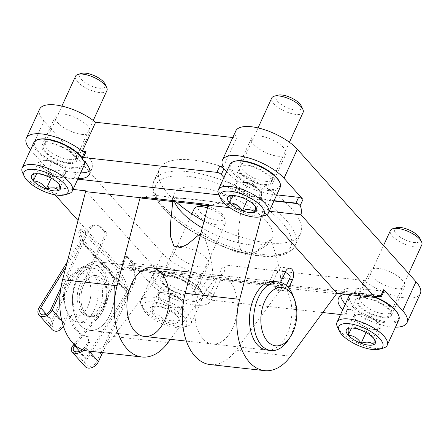 <?xml version="1.0" encoding="UTF-8"?>
<svg xmlns="http://www.w3.org/2000/svg" width="444" height="444" viewBox="0 0 444 444"><rect width="100%" height="100%" fill="white"/><g stroke="black" fill="none" stroke-linecap="round" stroke-linejoin="round"><path stroke-width="0.33" stroke-dasharray="2.22 1.67" d="M269.208 282.245A34.504 20.957 -83.7 0 1 276.296 290.154L281.724 278.299A7.42 4.507 -83.7 0 0 278.999 266.972A7.42 4.507 -83.7 0 0 274.636 270.39L269.208 282.245L280.103 283.455L280.619 282.329M276.296 290.154L287.19 291.369L288.733 288.001M261.333 216.511L262.687 211.327A10.351 6.288 96.3 0 0 262.87 210.55L269.225 211.261M266.633 214.757L262.87 210.55M280.103 283.455A34.504 20.957 96.3 0 0 274.481 281.474L190.72 272.155M212.365 344A34.504 20.957 -83.7 0 1 195.349 307.387A34.504 20.957 -83.7 0 1 219.996 275.408A34.504 20.957 -83.7 0 1 225.619 277.395A34.504 20.957 -83.7 0 1 232.662 328.105A34.504 20.957 -83.7 0 1 212.365 344L266.85 350.061A34.504 20.957 96.3 0 0 288.85 329.925A34.504 20.957 96.3 0 0 287.19 291.369M208.38 204.49L209.418 205.644L208.136 205.505M282.462 287.174L281.424 286.019L213.314 278.444L214.352 279.598L282.462 287.174A10.351 6.288 -83.7 0 0 282.051 287.695L336.535 293.762M174.57 201.77A53.913 20.435 24.6 0 1 173.671 195.649A53.913 20.435 24.6 0 1 211.449 189.888A53.913 20.435 24.6 0 1 265.901 220.651A53.913 20.435 24.6 0 1 271.123 240.265A53.913 20.435 24.6 0 1 202.27 227.966M209.418 205.644A106.965 64.968 -83.7 0 1 228.005 203.391A106.965 64.968 -83.7 0 1 241.192 207.22L238.522 231.446L238.628 243.528L241.88 253.563L249.067 255.111L256.399 251.354L270.191 239.582A106.965 64.968 -83.7 0 1 281.424 286.019M213.314 278.444A106.965 64.968 -83.7 0 0 202.081 232.007L219.669 244.96L237.956 252.736L254.667 252.703L266.722 245.354L270.191 239.582M173.671 195.649L173.082 199.639C172.056 195.982 208.869 200.1 241.192 207.22M214.352 279.598A10.351 6.288 96.3 0 0 213.941 280.12L170.435 339.333M141.309 198.068A106.965 64.968 -83.7 0 1 159.896 195.815A106.965 64.968 -83.7 0 1 173.082 199.639M282.051 287.695L236.153 350.166A55.211 33.533 -83.7 0 1 210.073 364.574M322.749 312.526L211.155 300.111A3.452 1.31 -155.4 0 1 206.782 297.968L203.896 294.749A36.23 13.736 -155.4 0 0 157.986 272.244L132.101 269.369A3.452 1.31 -155.4 0 1 130.125 268.809L127.583 267.538A10.351 6.288 -83.7 0 0 126.201 267.11A10.351 6.288 -83.7 0 0 121.723 269.292L78.05 220.54M55.001 194.816L47.647 186.608L73.066 189.433M78 178.666A36.23 13.736 -155.4 0 1 73.915 178.405L48.03 175.524A3.452 1.31 -155.4 0 0 46.72 175.713L46.814 177.378A10.351 6.288 -83.7 0 1 47.647 186.608M30.458 149.872A36.23 13.736 -155.4 0 0 30.658 150.094L49.611 171.256A3.452 1.31 -155.4 0 1 49.201 170.124A3.452 1.31 -155.4 0 1 50.688 169.719L76.573 172.599A36.23 13.736 -155.4 0 0 80.658 172.855M39.61 109.163A36.23 13.736 -155.4 0 0 43.95 121.062L162.637 253.546A36.23 13.736 -155.4 0 0 197.43 273.709A36.23 13.736 -155.4 0 0 224.187 271.811A36.23 13.736 -155.4 0 0 223.382 264.857L364.324 280.541A36.23 13.736 -155.4 0 0 397.874 296.67A36.23 13.736 -155.4 0 0 420.34 293.634M130.386 261.416L149.345 282.578A36.23 13.736 -155.4 0 0 184.138 302.741A36.23 13.736 -155.4 0 0 210.894 300.843A36.23 13.736 -155.4 0 0 210.09 293.895L213.814 294.305A3.452 1.31 -155.4 0 1 209.44 292.163L206.554 288.944A36.23 13.736 -155.4 0 0 160.645 266.439L134.76 263.558A3.452 1.31 -155.4 0 1 130.386 261.416L127.583 267.538M121.723 269.292L159.862 273.537L85.786 190.848M87.479 350.932A55.211 33.533 -83.7 0 0 113.553 336.524L159.452 274.059A10.351 6.288 -83.7 0 1 159.862 273.537M77.767 179.171L46.537 175.941L49.201 170.124M223.277 166.972L236.569 137.94L232.778 137.518M340.576 314.513L344.649 314.963A3.452 1.31 -155.4 0 0 346.137 314.563A3.452 1.31 -155.4 0 0 345.726 313.431L342.84 310.206L345.499 304.401L348.385 307.62A3.452 1.31 -155.4 0 1 348.795 308.758A3.452 1.31 -155.4 0 1 347.308 309.157L351.032 309.573L364.324 280.541M210.09 293.895L223.382 264.857M84.571 152.109A3.452 1.31 -155.4 0 0 84.982 153.241L87.868 156.46A36.23 13.736 -155.4 0 1 92.202 168.359A36.23 13.736 -155.4 0 1 89.971 170.851M345.288 294.167A36.23 13.736 -155.4 0 1 354.14 294.072L356.798 288.261A36.23 13.736 -155.4 0 0 341.164 292.502A36.23 13.736 -155.4 0 0 340.737 295.821M354.14 294.072L376.068 296.509M356.798 288.261L382.678 291.142A3.452 1.31 -155.4 0 0 384.165 290.742M274.07 200.671L270.069 200.227L272.727 194.422L276.729 194.866M270.069 200.227A36.23 13.736 -155.4 0 1 224.153 177.728L226.812 171.917A36.23 13.736 -155.4 0 0 272.727 194.422M264.485 185.22A18.975 7.193 -155.4 0 0 272.672 183A18.975 7.193 -155.4 0 0 258.414 168.559A18.975 7.193 -155.4 0 0 238.162 167.199A18.975 7.193 -155.4 0 0 245.538 177.778A18.975 7.193 -155.4 0 0 264.485 185.22M351.032 309.573A36.23 13.736 -155.4 0 0 395.504 327.161M383.172 317.704A18.975 7.193 -155.4 0 0 391.364 315.484A18.975 7.193 -155.4 0 0 377.1 301.043A18.975 7.193 -155.4 0 0 356.848 299.683A18.975 7.193 -155.4 0 0 364.23 310.262A18.975 7.193 -155.4 0 0 383.172 317.704M187.018 295.882A18.975 7.193 -155.4 0 0 195.205 293.662A18.975 7.193 -155.4 0 0 180.947 279.221A18.975 7.193 -155.4 0 0 160.695 277.861A18.975 7.193 -155.4 0 0 168.071 288.439A18.975 7.193 -155.4 0 0 187.018 295.882M396.464 288.672A18.975 7.193 -155.4 0 0 404.656 286.452A18.975 7.193 -155.4 0 0 390.393 272.011A18.975 7.193 -155.4 0 0 370.141 270.651A18.975 7.193 -155.4 0 0 377.522 281.23A18.975 7.193 -155.4 0 0 396.464 288.672M200.311 266.85A18.975 7.193 -155.4 0 0 208.497 264.63A18.975 7.193 -155.4 0 0 194.239 250.188A18.975 7.193 -155.4 0 0 173.987 248.829A18.975 7.193 -155.4 0 0 181.363 259.407A18.975 7.193 -155.4 0 0 200.311 266.85M277.778 156.188A18.975 7.193 -155.4 0 0 285.964 153.968A18.975 7.193 -155.4 0 0 271.706 139.527A18.975 7.193 -155.4 0 0 251.454 138.167A18.975 7.193 -155.4 0 0 258.83 148.746A18.975 7.193 -155.4 0 0 277.778 156.188M68.326 163.398A18.975 7.193 -155.4 0 0 76.518 161.178A18.975 7.193 -155.4 0 0 62.254 146.736A18.975 7.193 -155.4 0 0 42.008 145.377A18.975 7.193 -155.4 0 0 49.384 155.955A18.975 7.193 -155.4 0 0 68.326 163.398M81.618 134.365A18.975 7.193 -155.4 0 0 89.81 132.145A18.975 7.193 -155.4 0 0 75.547 117.704A18.975 7.193 -155.4 0 0 55.3 116.345A18.975 7.193 -155.4 0 0 62.676 126.923A18.975 7.193 -155.4 0 0 81.618 134.365M235.764 130.986A36.23 13.736 -155.4 0 0 236.569 137.94M176.129 201.942A77.639 29.432 24.6 0 1 159.385 169.081A77.639 29.432 24.6 0 1 216.716 165.013A77.639 29.432 24.6 0 1 291.275 208.219A77.639 29.432 24.6 0 1 300.566 233.716A77.639 29.432 24.6 0 1 204.024 221.245M110.068 314.463A34.504 20.957 -83.7 0 1 89.766 330.358A34.504 20.957 -83.7 0 1 77.095 277.667A34.504 20.957 -83.7 0 1 97.397 261.771A34.504 20.957 -83.7 0 1 110.068 314.463A34.504 20.957 -83.7 0 1 89.766 330.358A34.504 20.957 -83.7 0 1 72.755 293.745A34.504 20.957 -83.7 0 1 97.397 261.771A34.504 20.957 -83.7 0 1 110.068 314.463M293.14 295.887A34.504 20.957 -83.7 0 1 291.236 334.621A34.504 20.957 -83.7 0 1 288.217 340.098M274.947 283.033L272.122 283.511C270.74 285.52 283.167 293.551 284.671 289.255C284.365 286.041 281.124 283.971 274.947 283.033M60.939 287.446L85.881 232.961A17.255 10.478 -83.7 0 1 96.032 225.014A17.255 10.478 -83.7 0 1 100.771 227.644L104.068 231.324A3.452 2.098 -83.7 0 1 104.39 236.069L82.057 284.843A20.701 12.576 -83.7 0 0 89.66 316.461A20.701 12.576 -83.7 0 0 101.837 306.921L124.17 258.147L125.802 258.33L103.474 307.104A20.701 12.576 -83.7 0 1 91.292 316.639A20.701 12.576 -83.7 0 1 81.086 294.672A20.701 12.576 -83.7 0 1 95.871 275.485A20.701 12.576 -83.7 0 1 103.474 307.104A20.701 12.576 -83.7 0 1 91.292 316.639A20.701 12.576 -83.7 0 1 83.694 285.026L106.022 236.252A3.452 2.098 -83.7 0 0 105.705 231.507L102.409 227.828A17.255 10.478 -83.7 0 0 97.669 225.197A17.255 10.478 -83.7 0 0 87.518 233.144L60.206 292.79M285.22 272.277A6.899 2.614 -155.4 0 0 280.53 270.834A6.899 2.614 -155.4 0 0 277.55 271.645A6.899 2.614 -155.4 0 0 278.377 273.909A6.899 2.614 -155.4 0 0 285.004 277.75A6.899 2.614 -155.4 0 0 290.104 277.389M99.795 306.693A20.701 12.576 -83.7 0 1 87.618 316.233A20.701 12.576 -83.7 0 1 77.406 294.267A20.701 12.576 -83.7 0 1 92.191 275.08A20.701 12.576 -83.7 0 1 99.795 306.693M103.091 310.373A27.606 16.767 -83.7 0 1 86.852 323.088A27.606 16.767 -83.7 0 1 73.243 293.8A27.606 16.767 -83.7 0 1 92.957 268.22A27.606 16.767 -83.7 0 1 103.091 310.373M94.511 309.418A27.606 16.767 -83.7 0 1 78.272 322.133A27.606 16.767 -83.7 0 1 66.617 310.966A27.606 16.767 -83.7 0 1 70.552 275.602A27.606 16.767 -83.7 0 1 84.377 267.266A27.606 16.767 -83.7 0 1 94.511 309.418M87.951 306.205A22.428 13.625 -83.7 0 1 65.285 307.464A22.428 13.625 -83.7 0 1 68.481 278.727A22.428 13.625 -83.7 0 1 86.919 276.684A22.428 13.625 -83.7 0 1 87.951 306.205M128.421 290.543L127.367 286.796A17.255 3.996 -118.4 0 0 115.679 265.384L86.003 232.262A17.255 3.996 -118.4 0 0 81.235 229.304A17.255 3.996 -118.4 0 0 81.208 235.276L82.262 239.022L128.421 290.543A3.108 2.17 -41.9 0 1 128 292.651L86.919 359.418A6.555 4.579 -41.9 0 0 86.758 365.218A6.555 4.579 -41.9 0 0 91.941 365.945A6.555 4.579 -41.9 0 0 96.814 361.416L132.04 284.482L133.677 284.665L102.564 352.614M126.512 292.202A1.038 0.722 -41.9 0 0 126.651 291.497L125.597 287.756A17.255 3.996 61.6 0 0 113.903 266.345L84.232 233.222A17.255 3.996 61.6 0 0 79.465 230.264A17.255 3.996 61.6 0 0 79.437 236.236L80.492 239.976A1.038 0.722 -41.9 0 1 80.353 240.681L126.512 292.202L85.426 358.968A8.625 6.022 -41.9 0 0 85.215 366.6M80.353 240.681L67.199 262.06M65.89 267.055L81.846 241.131A3.108 2.17 -41.9 0 0 82.262 239.022M61.749 320.629L64.674 323.898L66.728 317.244A3.452 2.098 -83.7 0 1 68.981 315.062A3.452 2.098 -83.7 0 1 70.541 316.75L68.903 316.566A41.064 24.942 -83.7 0 0 86.869 336.624A3.452 2.098 -83.7 0 1 88.495 338.828A3.452 2.098 -83.7 0 1 87.807 342.407L84.438 347.596L96.814 361.416M83.905 350.211L86.069 347.78L89.438 342.59A3.452 2.098 -83.7 0 0 90.132 339.011A3.452 2.098 -83.7 0 0 88.506 336.807A41.064 24.942 -83.7 0 1 70.541 316.75M125.802 258.33A3.452 2.098 -83.7 0 1 127.833 256.743A3.452 2.098 -83.7 0 1 128.782 257.265L132.079 260.944A17.255 10.478 -83.7 0 1 133.677 284.665M124.17 258.147A3.452 2.098 -83.7 0 1 126.201 256.56A3.452 2.098 -83.7 0 1 127.145 257.087L130.442 260.767A17.255 10.478 -83.7 0 1 132.04 284.482M50.66 309.895L63.042 323.715L65.096 317.06A3.452 2.098 -83.7 0 1 67.349 314.879A3.452 2.098 -83.7 0 1 68.903 316.566M64.674 323.898L63.442 326.579M52.126 329.659C50.339 327.406 50.139 324.564 51.526 321.123L68.143 283.877L69.797 284.06L53.047 321.611C51.992 324.22 52.142 326.384 53.502 328.094C57.248 330.48 60.423 329.021 63.042 323.715M82.451 349.722L84.438 347.596M69.797 284.06C76.224 271.029 84.366 264.635 94.217 264.89C111.172 265.667 114.247 299.417 98.918 316.566L75.042 345.21M68.143 283.877C74.57 270.84 82.706 264.452 92.563 264.702C109.518 265.484 112.587 299.234 97.264 316.378L74.015 344.272M354.573 314.041L354.723 317.371A13.803 5.234 24.6 0 1 360.162 314.674A13.803 5.234 24.6 0 1 360.867 314.741L354.573 314.041L347.93 328.554L355.711 327.561L360.511 329.959C365.839 330.281 370.135 332.967 373.398 338.017L374.164 338.517L375.063 340.42M383.255 348.096A27.606 10.462 24.6 0 1 357.786 343.229A27.606 10.462 24.6 0 1 337.462 327.128M398.873 319.802A27.606 10.462 24.6 0 1 369.419 317.826A27.606 10.462 24.6 0 1 348.673 296.82M350.632 294.761A27.606 10.462 24.6 0 1 352.664 293.928A27.606 10.462 24.6 0 1 375.069 297.48M398.013 313.964A26.74 10.134 24.6 0 1 369.885 316.8A26.74 10.134 24.6 0 1 353.652 293.656A26.74 10.134 24.6 0 1 375.419 297.114M387.862 309.113A17.427 6.605 24.6 0 1 390.004 314.718A17.427 6.605 24.6 0 1 371.356 313.592A17.427 6.605 24.6 0 1 358.319 300.211A17.427 6.605 24.6 0 1 371.289 299.467A17.427 6.605 24.6 0 1 387.862 309.113M389.083 306.138A17.255 6.538 24.6 0 1 391.197 311.682A17.255 6.538 24.6 0 1 391.147 311.805A17.255 6.538 24.6 0 1 372.738 310.567A17.255 6.538 24.6 0 1 359.773 297.441A17.255 6.538 24.6 0 1 359.834 297.325A17.255 6.538 24.6 0 1 372.671 296.586A17.255 6.538 24.6 0 1 389.083 306.138M421.8 244.855A17.255 6.538 24.6 0 1 403.391 243.623A17.255 6.538 24.6 0 1 390.426 230.492M419.924 238.361A14.08 5.339 24.6 0 1 405.117 239.854A14.08 5.339 24.6 0 1 396.57 227.672M360.867 314.741A13.803 5.234 24.6 0 1 373.598 319.469L367.16 315.44L360.867 314.741M373.598 319.469A13.803 5.234 24.6 0 1 377.85 322.777A13.803 5.234 24.6 0 1 380.192 326.828L380.042 323.498L373.598 319.469M380.192 326.828A13.803 5.234 24.6 0 1 374.053 329.459L380.347 330.158L380.192 326.828M374.053 329.459A13.803 5.234 24.6 0 1 361.322 324.731L367.76 328.76L374.053 329.459M361.322 324.731A13.803 5.234 24.6 0 1 356.56 320.89A13.803 5.234 24.6 0 1 354.723 317.371L354.878 320.701L361.322 324.731M367.16 315.44L360.511 329.959M354.878 320.701L351.531 328.005M367.76 328.76L366.05 332.495M380.347 330.158L373.698 344.677M380.042 323.498L373.398 338.017M235.886 181.557L236.036 184.887A13.803 5.234 24.6 0 1 241.469 182.195A13.803 5.234 24.6 0 1 242.174 182.256L235.886 181.557L229.237 196.076L237.018 195.077L241.825 197.475C247.153 197.796 251.443 200.483 254.706 205.533L255.478 206.033L256.377 207.936M264.569 215.612A27.606 10.462 24.6 0 1 239.1 210.745A27.606 10.462 24.6 0 1 218.775 194.644M280.181 187.318A27.606 10.462 24.6 0 1 250.727 185.342A27.606 10.462 24.6 0 1 229.986 164.336M279.326 181.479A26.74 10.134 24.6 0 1 251.199 184.321A26.74 10.134 24.6 0 1 234.965 161.172M269.175 176.634A17.427 6.605 24.6 0 1 271.312 182.234A17.427 6.605 24.6 0 1 252.669 181.108A17.427 6.605 24.6 0 1 239.632 167.727A17.427 6.605 24.6 0 1 252.597 166.983A17.427 6.605 24.6 0 1 269.175 176.634M270.396 173.654A17.255 6.538 24.6 0 1 272.511 179.204A17.255 6.538 24.6 0 1 272.461 179.321A17.255 6.538 24.6 0 1 254.051 178.088A17.255 6.538 24.6 0 1 241.086 164.957A17.255 6.538 24.6 0 1 241.142 164.841A17.255 6.538 24.6 0 1 253.985 164.102A17.255 6.538 24.6 0 1 270.396 173.654M303.113 112.376A17.255 6.538 24.6 0 1 284.704 111.139A17.255 6.538 24.6 0 1 271.739 98.007M301.232 105.877A14.08 5.339 24.6 0 1 286.424 107.37A14.08 5.339 24.6 0 1 277.877 95.188M242.174 182.256A13.803 5.234 24.6 0 1 254.912 186.991L248.468 182.956L242.174 182.256M254.912 186.991A13.803 5.234 24.6 0 1 259.157 190.293A13.803 5.234 24.6 0 1 261.505 194.35L261.355 191.02L254.912 186.991M261.505 194.35A13.803 5.234 24.6 0 1 255.367 196.981L261.655 197.68L261.505 194.35M255.367 196.981A13.803 5.234 24.6 0 1 242.629 192.246L249.073 196.276L255.367 196.981M242.629 192.246A13.803 5.234 24.6 0 1 237.873 188.406A13.803 5.234 24.6 0 1 236.036 184.887L236.186 188.217L242.629 192.246M248.468 182.956L241.825 197.475M236.186 188.217L232.845 195.521M249.073 196.276L247.364 200.011M261.655 197.68L255.011 212.193M261.355 191.02L254.706 205.533M164.963 321.45C161.777 316.45 157.481 313.764 152.076 313.392C153.047 308.852 152.947 306.632 151.776 306.732L159.551 305.738L164.358 308.13C169.686 308.458 173.981 311.144 177.245 316.195L178.011 316.694L177.544 322.855C174.431 320.052 170.235 319.586 164.963 321.45A15.94 6.044 24.6 0 1 152.076 313.392A15.94 6.044 24.6 0 1 151.776 306.732A15.94 6.044 24.6 0 1 152.47 306.488A15.94 6.044 24.6 0 1 164.358 308.13A15.94 6.044 24.6 0 1 177.245 316.195A15.94 6.044 24.6 0 1 178.91 318.592A15.94 6.044 24.6 0 1 177.544 322.855A15.94 6.044 24.6 0 1 164.963 321.45L171.606 306.937L184.188 308.336L183.888 301.676L171.001 293.617L158.419 292.219L158.569 295.549A13.803 5.234 24.6 0 1 164.008 292.851A13.803 5.234 24.6 0 1 164.713 292.918A13.803 5.234 24.6 0 1 177.445 297.647A13.803 5.234 24.6 0 1 181.696 300.949A13.803 5.234 24.6 0 1 184.038 305.006A13.803 5.234 24.6 0 1 177.9 307.637A13.803 5.234 24.6 0 1 165.162 302.908L171.606 306.937M183.727 316.916A24.154 9.158 24.6 0 1 183.133 327.378A24.154 9.158 24.6 0 1 160.85 323.115A24.154 9.158 24.6 0 1 143.062 309.03A24.154 9.158 24.6 0 1 156.038 302.364A24.154 9.158 24.6 0 1 183.727 316.916M187.784 314.313A27.606 10.462 24.6 0 1 191.087 323.382A27.606 10.462 24.6 0 1 187.102 326.268A27.606 10.462 24.6 0 1 161.633 321.406A27.606 10.462 24.6 0 1 141.309 305.306A27.606 10.462 24.6 0 1 140.887 300.399A27.606 10.462 24.6 0 1 161.272 298.951A27.606 10.462 24.6 0 1 187.784 314.313M199.412 288.911A27.606 10.462 24.6 0 1 202.298 293.073A27.606 10.462 24.6 0 1 202.719 297.98A27.606 10.462 24.6 0 1 173.265 295.998A27.606 10.462 24.6 0 1 152.52 274.997A27.606 10.462 24.6 0 1 156.504 272.105A27.606 10.462 24.6 0 1 199.412 288.911M199.067 288.112A26.74 10.134 24.6 0 1 201.859 292.141A26.74 10.134 24.6 0 1 173.732 294.977A26.74 10.134 24.6 0 1 157.498 271.828A26.74 10.134 24.6 0 1 199.067 288.112M191.708 287.29A17.427 6.605 24.6 0 1 193.845 292.89A17.427 6.605 24.6 0 1 175.202 291.764A17.427 6.605 24.6 0 1 162.165 278.388A17.427 6.605 24.6 0 1 175.136 277.639A17.427 6.605 24.6 0 1 191.708 287.29M192.929 284.315A17.255 6.538 24.6 0 1 195.044 289.86A17.255 6.538 24.6 0 1 194.994 289.982A17.255 6.538 24.6 0 1 176.584 288.744A17.255 6.538 24.6 0 1 163.62 275.619A17.255 6.538 24.6 0 1 163.675 275.496A17.255 6.538 24.6 0 1 176.518 274.758A17.255 6.538 24.6 0 1 192.929 284.315M207.509 207.914A17.255 6.538 24.6 0 1 223.582 217.366A17.255 6.538 24.6 0 1 225.386 219.969A17.255 6.538 24.6 0 1 225.646 223.032A17.255 6.538 24.6 0 1 207.237 221.795A17.255 6.538 24.6 0 1 194.272 208.669M207.92 206.338A14.08 5.339 24.6 0 1 222.294 214.419A14.08 5.339 24.6 0 1 223.77 216.539A14.08 5.339 24.6 0 1 208.958 218.032A14.08 5.339 24.6 0 1 200.416 205.844M165.162 302.908A13.803 5.234 24.6 0 1 160.406 299.062A13.803 5.234 24.6 0 1 158.569 295.549L158.724 298.879L165.162 302.908M171.001 293.617L164.358 308.13M158.419 292.219L151.776 306.732M158.724 298.879L152.076 313.392M184.188 308.336L177.544 322.855M183.888 301.676L177.245 316.195M39.732 159.735L39.882 163.065A13.803 5.234 24.6 0 1 45.316 160.367A13.803 5.234 24.6 0 1 46.021 160.434L39.732 159.735L33.084 174.248L40.865 173.254L45.665 175.652C50.993 175.974 55.289 178.66 58.553 183.711L59.324 184.21L60.218 186.114M68.409 193.789A27.606 10.462 24.6 0 1 42.946 188.922A27.606 10.462 24.6 0 1 22.616 172.821M81.929 157.881A27.606 10.462 24.6 0 1 83.5 160.356L83.172 159.657A26.74 10.134 24.6 0 1 55.045 162.493A26.74 10.134 24.6 0 1 38.811 139.349M84.027 165.495A27.606 10.462 24.6 0 1 54.573 163.52A27.606 10.462 24.6 0 1 33.833 142.513M82.018 157.687A26.74 10.134 24.6 0 1 83.172 159.657M73.021 154.806A17.427 6.605 24.6 0 1 75.158 160.412A17.427 6.605 24.6 0 1 56.51 159.285A17.427 6.605 24.6 0 1 43.479 145.904A17.427 6.605 24.6 0 1 56.444 145.16A17.427 6.605 24.6 0 1 73.021 154.806M74.237 151.831A17.255 6.538 24.6 0 1 76.357 157.376A17.255 6.538 24.6 0 1 76.307 157.498A17.255 6.538 24.6 0 1 57.898 156.26A17.255 6.538 24.6 0 1 44.933 143.135A17.255 6.538 24.6 0 1 44.988 143.018A17.255 6.538 24.6 0 1 57.825 142.28A17.255 6.538 24.6 0 1 74.237 151.831M106.954 90.548A17.255 6.538 24.6 0 1 88.545 89.316A17.255 6.538 24.6 0 1 75.58 76.185M105.078 84.055A14.08 5.339 24.6 0 1 90.271 85.548A14.08 5.339 24.6 0 1 81.724 73.365M46.021 160.434A13.803 5.234 24.6 0 1 58.758 165.162L52.314 161.133L46.021 160.434M58.758 165.162A13.803 5.234 24.6 0 1 63.004 168.47A13.803 5.234 24.6 0 1 65.351 172.522L65.201 169.192L58.758 165.162M65.351 172.522A13.803 5.234 24.6 0 1 59.207 175.152L65.501 175.852L65.351 172.522M59.207 175.152A13.803 5.234 24.6 0 1 46.476 170.424L52.919 174.453L59.207 175.152M46.476 170.424A13.803 5.234 24.6 0 1 41.719 166.583A13.803 5.234 24.6 0 1 39.882 163.065L40.032 166.395L46.476 170.424M52.314 161.133L45.665 175.652M40.032 166.395L36.685 173.698M52.919 174.453L51.21 178.188M65.501 175.852L58.858 190.371M65.201 169.192L58.553 183.711M274.636 270.39L285.531 271.6M281.724 278.299L289.299 279.143M46.814 177.378L49.611 171.256M30.658 150.094L43.95 121.062M149.345 282.578L162.637 253.546M159.452 274.059L213.941 280.12M130.125 268.809L376.445 296.215M218.881 194.872L273.92 200.993M229.726 207.659L262.687 211.327M113.553 336.524L168.043 342.585M236.153 350.166L290.637 356.227M211.155 300.111L213.814 294.305M344.649 314.963L347.308 309.157M82.323 159.046L84.982 153.241M85.209 162.265L87.868 156.46M73.915 178.405L76.573 172.599M48.03 175.524L50.688 169.719M132.101 269.369L134.76 263.558M157.986 272.244L160.645 266.439M203.896 294.749L206.554 288.944M206.782 297.968L209.44 292.163M345.726 313.431L348.385 307.62M380.02 296.953L382.678 291.142M281.901 222.433A74.187 28.122 24.6 0 1 224.736 246.919A74.187 28.122 24.6 0 1 163.348 178.394A74.187 28.122 24.6 0 1 281.901 222.433M285.958 219.83A77.639 29.432 24.6 0 1 295.249 245.332A77.639 29.432 24.6 0 1 212.41 239.771A77.639 29.432 24.6 0 1 154.068 180.691A77.639 29.432 24.6 0 1 211.4 176.623A77.639 29.432 24.6 0 1 285.958 219.83M125.597 287.756L127.367 286.796M79.437 236.236L81.208 235.276M85.881 232.961L87.518 233.144M80.492 239.976L126.651 291.497M86.069 347.78L89.055 351.11M127.145 257.087L128.782 257.265M130.442 260.767L132.079 260.944M101.837 306.921L103.474 307.104M104.068 231.324L105.705 231.507M100.771 227.644L102.409 227.828M39.272 307.448L51.526 321.123M73.171 345.288L85.426 358.968M46.381 314.169L53.047 321.611M79.654 351.309L86.919 359.418M81.846 241.131L128 292.651M82.057 284.843L83.694 285.026M104.39 236.069L106.022 236.252M66.728 317.244L65.096 317.06M97.264 316.378L98.918 316.566M89.438 342.59L87.807 342.407M88.506 336.807L86.869 336.624M84.232 233.222L86.003 232.262M113.903 266.345L115.679 265.384M266.716 245.354L271.123 240.265M126.201 267.11L379.565 295.299M89.544 174.165L92.202 168.359M346.137 314.563L348.795 308.758M338.506 298.307L341.164 292.502M210.894 300.843L224.187 271.811M391.364 315.484L404.656 286.452M356.848 299.683L370.141 270.651M195.205 293.662L208.497 264.63M160.695 277.861L173.987 248.829M272.672 183L285.964 153.968M238.162 167.199L251.454 138.167M76.518 161.178L89.81 132.145M42.008 145.377L55.3 116.345M300.566 233.716L295.249 245.332C293.639 249.328 288.85 254.04 278.083 255.899C272.805 256.732 266.75 256.771 259.923 256.027C244.916 254.279 228.882 249.556 211.821 241.858C185.686 229.615 167.51 215.862 157.293 200.605C151.632 191.181 152.114 184.476 154.068 180.691L159.385 169.081M228.005 203.391L159.896 195.815M278.999 266.972L289.899 268.182M219.996 275.408L274.481 281.474M89.766 330.358L144.256 336.419L89.766 330.358M97.397 261.771L151.887 267.832L97.397 261.771M266.85 350.061L186.347 341.103M277.55 271.645L272.117 283.511M286.374 285.531L284.671 289.255M95.871 275.485L92.191 275.08M89.66 316.461L87.618 316.233M92.957 268.22L84.377 267.266M86.852 323.088L78.272 322.133M65.285 307.464L66.617 310.966M68.481 278.727L70.552 275.602M40.598 313.697L53.502 328.094M73.854 350.816L86.758 365.218M92.563 264.702L94.217 264.89M68.981 315.062L67.349 314.879M96.032 225.014L97.669 225.197M126.201 256.56L127.833 256.743M79.465 230.264L81.235 229.304M349.467 328.077L348.623 328.316M353.652 293.656L352.664 293.928M359.834 297.325L358.319 300.211M391.197 311.682L390.004 314.718M391.147 311.805L408.663 273.543M359.773 297.441L383.549 245.51M377.85 322.777L370.529 315.395L360.162 314.674M230.775 195.599L229.937 195.832M241.142 164.841L239.632 167.727M272.511 179.204L271.312 182.234M272.461 179.321L289.421 142.269M241.086 164.957L258.047 127.905M259.157 190.293L251.842 182.911L241.469 182.195M153.313 306.255L152.47 306.488M178.011 316.694L178.91 318.592M183.133 327.378L187.102 326.268M143.062 309.03L141.309 305.306M191.087 323.382L202.719 297.98M140.887 300.399L152.52 274.997M157.498 271.828L156.504 272.105M201.859 292.141L202.298 293.073M163.675 275.496L162.165 278.388M195.044 289.86L193.845 292.89M194.994 289.982L225.646 223.032M163.62 275.619L191.875 213.903M223.77 216.539L225.386 219.969M181.696 300.949L174.375 293.573L164.008 292.851M34.621 173.776L33.783 174.009M44.988 143.018L43.479 145.904M76.357 157.376L75.158 160.412M76.307 157.498L93.268 120.446M44.933 143.135L61.894 106.083M63.004 168.47L55.683 161.089L45.316 160.367"/><path stroke-width="0.67" d="M280.619 282.329L285.531 271.6A7.42 4.507 -83.7 0 1 289.899 268.182A7.42 4.507 -83.7 0 1 292.618 279.515L288.733 288.001M239.688 299.35A55.211 33.533 96.3 0 0 264.563 370.635L210.073 364.574A55.211 33.533 -83.7 0 1 185.198 293.29L239.688 299.35L261.333 216.511M264.563 370.635A55.211 33.533 96.3 0 0 290.637 356.227L336.535 293.762A10.351 6.288 96.3 0 1 336.946 293.24L266.633 214.757M278.571 281.929L274.481 281.474A34.504 20.957 96.3 0 0 249.839 313.447A34.504 20.957 96.3 0 0 266.85 350.061L270.94 350.516A34.504 20.957 -83.7 0 1 253.924 313.902A34.504 20.957 -83.7 0 1 278.571 281.929A34.504 20.957 -83.7 0 1 293.14 295.887L294.466 299.395A29.332 17.816 -83.7 0 1 292.851 332.317A29.332 17.816 -83.7 0 1 290.287 336.968A29.332 17.816 -83.7 0 1 264.324 336.513A29.332 17.816 -83.7 0 1 269.036 294.133A29.332 17.816 -83.7 0 1 294.466 299.395M208.136 205.505L141.309 198.068L140.276 196.914L208.38 204.49A10.351 6.288 -83.7 0 1 208.203 205.267L185.198 293.29M202.27 227.966A53.913 20.435 24.6 0 1 174.57 201.77M200.921 233.128L187.707 244.161L180.691 247.608L173.887 246.109L170.596 236.708L170.346 225.324L172.688 202.364M131.585 283.727A34.504 20.957 96.3 0 0 144.256 336.419A34.504 20.957 96.3 0 0 168.898 304.445A34.504 20.957 96.3 0 0 151.887 267.832A34.504 20.957 96.3 0 0 131.585 283.727M117.088 285.714A55.211 33.533 96.3 0 0 141.963 356.998L87.479 350.932A55.211 33.533 -83.7 0 1 62.604 279.648L117.088 285.714L140.093 197.691A10.351 6.288 96.3 0 0 140.276 196.914M141.963 356.998A55.211 33.533 96.3 0 0 168.043 342.585L170.435 339.333M78.05 220.54L55.001 194.816M336.946 293.24L375.091 297.48L301.01 214.796A10.351 6.288 -83.7 0 0 300.177 205.566L297.93 203.663A3.452 1.31 -155.4 0 0 295.948 203.108L274.07 200.671M375.091 297.48A10.351 6.288 -83.7 0 1 379.565 295.299A10.351 6.288 -83.7 0 1 380.952 295.726L383.755 289.605L402.714 310.767L416.006 281.735L297.314 149.251A36.23 13.736 -155.4 0 0 262.521 129.087A36.23 13.736 -155.4 0 0 235.764 130.986L222.472 160.018A36.23 13.736 -155.4 0 0 223.277 166.972L219.552 166.556A3.452 1.31 -155.4 0 1 223.926 168.698L226.612 171.7M300.177 205.566L302.98 199.445L284.021 178.283A36.23 13.736 -155.4 0 0 249.228 158.119A36.23 13.736 -155.4 0 0 222.472 160.018M376.068 296.509L380.02 296.953A3.452 1.31 -155.4 0 0 381.329 296.759L384.165 290.742A3.452 1.31 -155.4 0 0 383.755 289.605M376.445 296.215L381.329 296.759L380.952 295.726M269.225 211.261L301.01 214.796M73.066 189.433L85.786 190.848A10.351 6.288 -83.7 0 1 85.603 191.625L62.604 279.648M223.954 177.506L221.267 174.503A3.452 1.31 -155.4 0 0 216.894 172.361L83.4 157.509A3.452 1.31 -155.4 0 0 81.912 157.914A3.452 1.31 -155.4 0 0 82.323 159.046L85.209 162.265A36.23 13.736 -155.4 0 1 89.544 174.165A36.23 13.736 -155.4 0 1 78 178.666M232.778 137.518L95.627 122.255A36.23 13.736 -155.4 0 0 62.077 106.127A36.23 13.736 -155.4 0 0 39.61 109.163L26.318 138.195A36.23 13.736 -155.4 0 0 30.458 149.872M83.4 157.509L86.058 151.704L82.334 151.287L95.627 122.255M322.749 312.526L340.576 314.513M86.058 151.704A3.452 1.31 -155.4 0 0 84.571 152.109L81.912 157.914M80.658 172.855A36.23 13.736 -155.4 0 0 89.971 170.851M340.737 295.821A36.23 13.736 -155.4 0 0 345.304 304.179M345.288 294.167A36.23 13.736 -155.4 0 0 338.506 298.307A36.23 13.736 -155.4 0 0 342.646 309.99M302.98 199.445A3.452 1.31 -155.4 0 0 298.607 197.303L276.729 194.866M395.504 327.161A36.23 13.736 -155.4 0 0 407.048 322.666A36.23 13.736 -155.4 0 0 402.714 310.767M82.334 151.287A36.23 13.736 -155.4 0 0 48.785 135.159A36.23 13.736 -155.4 0 0 26.318 138.195M407.048 322.666L420.34 293.634A36.23 13.736 -155.4 0 0 416.006 281.735M204.024 221.245A77.639 29.432 24.6 0 1 176.129 201.942M290.287 336.968L288.217 340.098A34.504 20.957 -83.7 0 1 270.94 350.516M286.374 285.531L290.104 277.389A6.899 2.614 -155.4 0 0 285.22 272.277M74.015 344.272L73.171 345.288C71.096 347.957 70.757 350.199 72.15 352.014L85.215 366.6A8.625 6.022 -41.9 0 0 92.036 367.554A8.625 6.022 -41.9 0 0 98.451 361.599L102.564 352.614M67.199 262.06L39.272 307.448A8.625 6.022 -41.9 0 0 39.055 315.079A8.625 6.022 -41.9 0 0 45.882 316.034A8.625 6.022 -41.9 0 0 52.292 310.079L60.206 292.79M60.939 287.446L50.66 309.895A6.555 4.579 -41.9 0 1 45.788 314.424A6.555 4.579 -41.9 0 1 40.598 313.697A6.555 4.579 -41.9 0 1 40.759 307.897L65.89 267.055M63.442 326.579C59.607 331.513 55.833 332.539 52.126 329.659L39.055 315.079M72.15 352.014C75.197 354.306 79.115 353.707 83.905 350.211M75.042 345.21L74.631 345.704C73.055 347.73 72.794 349.439 73.854 350.816C76.024 352.508 78.888 352.142 82.451 349.722M374.342 339.194L373.698 344.677A15.94 6.044 24.6 0 1 361.116 343.279C357.931 338.273 353.635 335.586 348.229 335.214C349.2 330.68 349.101 328.46 347.93 328.554A15.94 6.044 24.6 0 1 348.623 328.316A15.94 6.044 24.6 0 1 360.511 329.959A15.94 6.044 24.6 0 1 373.398 338.017A15.94 6.044 24.6 0 1 375.063 340.42A15.94 6.044 24.6 0 1 373.698 344.677C370.585 341.874 366.389 341.408 361.116 343.279A15.94 6.044 24.6 0 1 348.229 335.214A15.94 6.044 24.6 0 1 347.93 328.554M379.886 338.739A24.154 9.158 24.6 0 1 379.287 349.2A24.154 9.158 24.6 0 1 357.004 344.944A24.154 9.158 24.6 0 1 339.216 330.852A24.154 9.158 24.6 0 1 352.192 324.187A24.154 9.158 24.6 0 1 379.886 338.739M339.216 330.852L337.462 327.128A27.606 10.462 24.6 0 1 337.046 322.222A27.606 10.462 24.6 0 1 357.426 320.779A27.606 10.462 24.6 0 1 383.938 336.136A27.606 10.462 24.6 0 1 387.24 345.204A27.606 10.462 24.6 0 1 383.255 348.096L379.287 349.2M375.069 297.48A27.606 10.462 24.6 0 1 395.571 310.733A27.606 10.462 24.6 0 1 398.457 314.896A27.606 10.462 24.6 0 1 398.873 319.802L387.24 345.204M337.046 322.222L348.673 296.82A27.606 10.462 24.6 0 1 350.632 294.761M375.419 297.114A26.74 10.134 24.6 0 1 395.221 309.934A26.74 10.134 24.6 0 1 398.013 313.964L398.457 314.896M383.549 245.51L390.426 230.492A17.255 6.538 24.6 0 1 392.918 228.688A17.255 6.538 24.6 0 1 419.735 239.188A17.255 6.538 24.6 0 1 421.539 241.791A17.255 6.538 24.6 0 1 421.8 244.855L408.663 273.543M392.918 228.688L396.57 227.672A14.08 5.339 24.6 0 1 418.453 236.241A14.08 5.339 24.6 0 1 419.924 238.361L421.539 241.791M351.531 328.005L348.229 335.214M366.05 332.495L361.116 343.279M255.65 206.715L255.011 212.193A15.94 6.044 24.6 0 1 242.424 210.795C239.244 205.794 234.948 203.108 229.542 202.736C230.514 198.196 230.414 195.976 229.237 196.076A15.94 6.044 24.6 0 1 229.937 195.832A15.94 6.044 24.6 0 1 241.825 197.475A15.94 6.044 24.6 0 1 254.706 205.533A15.94 6.044 24.6 0 1 256.377 207.936A15.94 6.044 24.6 0 1 255.011 212.193C251.898 209.39 247.702 208.924 242.424 210.795A15.94 6.044 24.6 0 1 229.542 202.736A15.94 6.044 24.6 0 1 229.237 196.076M261.194 206.255A24.154 9.158 24.6 0 1 260.6 216.716A24.154 9.158 24.6 0 1 238.311 212.46A24.154 9.158 24.6 0 1 220.529 198.374A24.154 9.158 24.6 0 1 233.5 191.703A24.154 9.158 24.6 0 1 261.194 206.255M220.529 198.374L218.775 194.644A27.606 10.462 24.6 0 1 218.354 189.738A27.606 10.462 24.6 0 1 238.739 188.295A27.606 10.462 24.6 0 1 265.251 203.657A27.606 10.462 24.6 0 1 268.553 212.72A27.606 10.462 24.6 0 1 264.569 215.612L260.6 216.716M218.354 189.738L229.986 164.336A27.606 10.462 24.6 0 1 233.971 161.45A27.606 10.462 24.6 0 1 276.878 178.255A27.606 10.462 24.6 0 1 279.764 182.412A27.606 10.462 24.6 0 1 280.181 187.318L268.553 212.72M233.971 161.45L234.965 161.172A26.74 10.134 24.6 0 1 276.529 177.45A26.74 10.134 24.6 0 1 279.326 181.479L279.764 182.412M258.047 127.905L271.739 98.007A17.255 6.538 24.6 0 1 274.231 96.204A17.255 6.538 24.6 0 1 301.043 106.71A17.255 6.538 24.6 0 1 302.847 109.307A17.255 6.538 24.6 0 1 303.113 112.376L289.421 142.269M274.231 96.204L277.877 95.188A14.08 5.339 24.6 0 1 299.761 103.757A14.08 5.339 24.6 0 1 301.232 105.877L302.847 109.307M232.845 195.521L229.542 202.736M247.364 200.011L242.424 210.795M191.875 213.903L194.272 208.669A17.255 6.538 24.6 0 1 196.764 206.865A17.255 6.538 24.6 0 1 207.509 207.914M196.764 206.865L200.416 205.844A14.08 5.339 24.6 0 1 207.92 206.338M59.496 184.887L58.858 190.371A15.94 6.044 24.6 0 1 46.27 188.972C43.085 183.966 38.789 181.28 33.389 180.908C34.36 176.373 34.255 174.153 33.084 174.248A15.94 6.044 24.6 0 1 33.783 174.009A15.94 6.044 24.6 0 1 45.665 175.652A15.94 6.044 24.6 0 1 58.553 183.711A15.94 6.044 24.6 0 1 60.218 186.114A15.94 6.044 24.6 0 1 58.858 190.371C55.739 187.568 51.548 187.102 46.27 188.972A15.94 6.044 24.6 0 1 33.389 180.908A15.94 6.044 24.6 0 1 33.084 174.248M65.04 184.432A24.154 9.158 24.6 0 1 64.441 194.894A24.154 9.158 24.6 0 1 42.158 190.637A24.154 9.158 24.6 0 1 24.376 176.546A24.154 9.158 24.6 0 1 37.346 169.88A24.154 9.158 24.6 0 1 65.04 184.432M24.376 176.546L22.616 172.821A27.606 10.462 24.6 0 1 22.2 167.915A27.606 10.462 24.6 0 1 42.585 166.472A27.606 10.462 24.6 0 1 69.092 181.835A27.606 10.462 24.6 0 1 72.4 190.898A27.606 10.462 24.6 0 1 68.409 193.789L64.441 194.894M22.2 167.915L33.833 142.513A27.606 10.462 24.6 0 1 37.818 139.621A27.606 10.462 24.6 0 1 80.725 156.427A27.606 10.462 24.6 0 1 81.929 157.881M83.611 160.589L83.505 160.362A27.606 10.462 24.6 0 1 83.611 160.589A27.606 10.462 24.6 0 1 84.027 165.495L72.4 190.898M37.818 139.621L38.811 139.349A26.74 10.134 24.6 0 1 80.375 155.628A26.74 10.134 24.6 0 1 82.018 157.687M61.894 106.083L75.58 76.185A17.255 6.538 24.6 0 1 78.072 74.381A17.255 6.538 24.6 0 1 104.889 84.882A17.255 6.538 24.6 0 1 106.693 87.485A17.255 6.538 24.6 0 1 106.954 90.548L93.268 120.446M78.072 74.381L81.724 73.365A14.08 5.339 24.6 0 1 103.607 81.935A14.08 5.339 24.6 0 1 105.078 84.055L106.693 87.485M36.685 173.698L33.389 180.908M51.21 178.188L46.27 188.972M289.299 279.143L292.618 279.515M284.021 178.283L297.314 149.251M77.767 179.171L218.881 194.872M273.92 200.993L297.93 203.663M208.203 205.267L229.726 207.659M85.603 191.625L140.093 197.691M216.894 172.361L219.552 166.556M221.267 174.503L223.926 168.698M295.948 203.108L298.607 197.303M52.292 310.079L61.749 320.629M89.055 351.11L98.451 361.599M40.759 307.897L46.381 314.169M74.631 345.704L79.654 351.309M190.72 272.155L151.887 267.832M186.347 341.103L144.256 336.419"/></g></svg>
